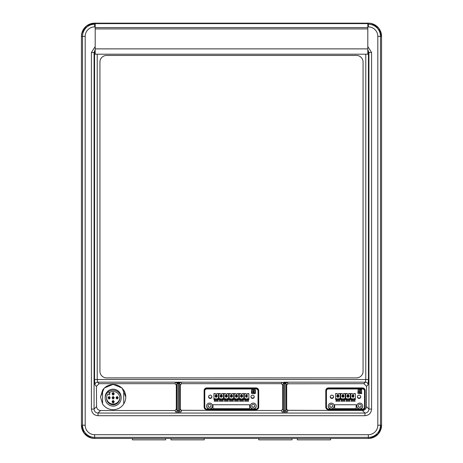 <?xml version="1.0" encoding="UTF-8"?>
<svg xmlns="http://www.w3.org/2000/svg" width="463" height="463" viewBox="0 0 463 463"><rect width="100%" height="100%" fill="white"/><g stroke="black" fill="none" stroke-linecap="round" stroke-linejoin="round"><path stroke-width="0.69" d="M367.807 48.875L367.807 54.2L95.193 54.2L95.193 48.875L367.807 48.875L367.807 28.932L95.193 28.932L95.193 23.613L367.807 23.613L367.807 28.932M95.193 28.932L95.193 48.875M367.807 27.601L95.193 27.601M170.992 438.449L170.992 439.85L204.241 439.85L204.241 438.449M132.43 438.449L132.43 439.85L165.673 439.85L165.673 438.449M341.758 393.689A1.997 1.985 0 0 0 344.148 393.689L344.09 393.567A1.817 1.811 0 0 1 341.816 393.567L340.687 393.689L340.687 398.678L342.423 398.678L342.423 399.384L340.687 399.384M337.353 399.384L337.353 398.678L335.617 398.678L335.617 393.689L336.688 393.689A1.997 1.985 0 0 0 339.084 393.689L339.02 393.567A1.817 1.811 0 0 1 336.751 393.567L335.617 393.567L335.617 399.621L337.353 399.621L335.617 399.384M349.218 393.689L349.154 393.567A1.817 1.811 0 0 1 346.885 393.567L346.822 393.689A1.997 1.985 0 0 0 349.218 393.689L350.288 393.689L350.288 398.678L348.552 398.678L348.552 400.067L349.687 400.327L349.999 401.23L346.04 401.23L346.353 400.327L347.487 400.067L347.487 399.384L345.751 399.384M354.282 393.689L354.224 393.567A1.817 1.811 0 0 1 351.949 393.567L351.892 393.689A1.997 1.985 0 0 0 354.282 393.689L355.352 393.689L355.352 398.678L353.616 398.678L353.616 400.067L354.756 400.327L355.069 401.23L351.104 401.23L351.417 400.327L352.557 400.067L352.557 399.384L350.821 399.384M359.734 403.082A2.992 2.981 180 0 0 356.741 406.068A2.992 2.981 180 0 0 359.734 409.049A2.992 2.981 180 0 0 362.726 406.068A2.992 2.981 180 0 0 359.734 403.082M356.747 405.947A2.992 2.981 180 0 0 359.734 408.812A2.992 2.981 180 0 0 362.726 405.947M359.074 395.136A1.661 1.655 180 0 0 357.407 396.791A1.661 1.655 180 0 0 359.074 398.446A1.661 1.655 180 0 0 360.735 396.791A1.661 1.655 180 0 0 359.074 395.136M357.419 396.588A1.661 1.655 180 0 0 360.723 396.588M331.236 403.082A2.992 2.981 180 0 0 328.244 406.068A2.992 2.981 180 0 0 331.236 409.049A2.992 2.981 180 0 0 334.228 406.068A2.992 2.981 180 0 0 331.236 403.082M328.25 405.947A2.992 2.981 180 0 0 331.236 408.812A2.992 2.981 180 0 0 334.228 405.947M331.902 395.136A1.661 1.655 180 0 0 330.241 396.791A1.661 1.655 180 0 0 331.902 398.446A1.661 1.655 180 0 0 333.563 396.791A1.661 1.655 180 0 0 331.902 395.136M330.252 396.588A1.661 1.655 180 0 0 333.551 396.588M343.488 397.063A1.065 1.059 180 0 0 344.015 396.143L344.015 396.027A1.065 1.059 180 0 0 342.956 394.968A1.065 1.059 180 0 0 341.891 396.027L341.891 396.143A1.065 1.059 180 0 0 342.423 397.063M344.015 396.143A1.065 1.059 180 0 0 342.956 395.084A1.065 1.059 180 0 0 341.891 396.143M342.435 397.069A1.065 1.059 180 0 0 343.477 397.069L343.129 396.826M338.418 397.063A1.065 1.059 180 0 0 338.951 396.143L338.951 396.027A1.065 1.059 180 0 0 337.886 394.968A1.065 1.059 180 0 0 336.821 396.027L336.821 396.143A1.065 1.059 180 0 0 337.353 397.063M338.951 396.143A1.065 1.059 180 0 0 337.886 395.084A1.065 1.059 180 0 0 336.821 396.143M338.065 396.478L338.418 396.01L338.418 397.069L337.353 397.069A1.065 1.059 180 0 0 338.407 397.069M348.552 397.063A1.065 1.059 180 0 0 349.085 396.143L349.085 396.027A1.065 1.059 180 0 0 348.02 394.968A1.065 1.059 180 0 0 346.955 396.027L346.955 396.143A1.065 1.059 180 0 0 347.487 397.063M349.085 396.143A1.065 1.059 180 0 0 348.02 395.084A1.065 1.059 180 0 0 346.955 396.143M347.499 397.069A1.065 1.059 180 0 0 348.541 397.069L348.193 396.826M352.025 396.143A1.065 1.059 180 0 1 353.749 395.315L353.749 395.199A1.065 1.059 180 0 0 352.025 396.027L352.025 396.143A1.065 1.059 180 0 0 352.557 397.063M352.569 397.069A1.065 1.059 180 0 0 353.61 397.069L352.557 397.069L352.557 396.01L353.616 396.01L353.616 397.069L352.91 396.478L353.263 396.826M359.734 404.309A1.528 1.522 180 0 0 358.206 405.831A1.528 1.522 180 0 0 359.734 407.359A1.528 1.522 180 0 0 361.267 405.831A1.528 1.522 180 0 0 359.734 404.309M358.212 405.744A1.528 1.522 180 0 0 359.734 407.185A1.528 1.522 180 0 0 361.262 405.744M359.641 391.924L359.641 391.912A0.301 0.301 180 0 1 359.942 391.605A0.301 0.301 180 0 1 360.249 391.912L360.249 391.924A0.301 0.301 180 0 0 359.942 391.617A0.301 0.301 180 0 0 359.641 391.924A0.301 0.301 180 0 0 359.942 392.225A0.301 0.301 180 0 0 360.249 391.924M359.334 391.924A0.608 0.608 180 0 1 359.676 391.38L359.583 390.662A1.267 1.262 180 0 0 358.304 391.912L358.304 391.924A1.267 1.262 180 0 0 359.572 393.18L359.676 392.456A0.608 0.608 180 0 1 359.334 391.918A0.608 0.608 180 0 0 359.676 392.468M359.797 391.177L359.583 390.65A1.267 1.262 180 0 0 358.304 391.924M331.236 404.309A1.528 1.522 180 0 0 329.708 405.831A1.528 1.522 180 0 0 331.236 407.359A1.528 1.522 180 0 0 332.77 405.831A1.528 1.522 180 0 0 331.236 404.309M329.708 405.744A1.528 1.522 180 0 0 331.236 407.185A1.528 1.522 180 0 0 332.764 405.744M215.677 399.384L215.677 398.678L213.941 398.678L213.941 393.689L215.011 393.689A1.997 1.985 0 0 0 217.402 393.689L217.344 393.567A1.817 1.811 0 0 1 215.069 393.567L213.941 393.567L213.941 399.621L215.677 399.621L213.941 399.384M209.56 403.082A2.992 2.981 180 0 0 206.567 406.068A2.992 2.981 180 0 0 209.56 409.049A2.992 2.981 180 0 0 212.552 406.068A2.992 2.981 180 0 0 209.56 403.082M206.567 405.947A2.992 2.981 180 0 0 209.56 408.812A2.992 2.981 180 0 0 212.546 405.947M210.225 395.136A1.661 1.655 180 0 0 208.558 396.791A1.661 1.655 180 0 0 210.225 398.446A1.661 1.655 180 0 0 211.886 396.791A1.661 1.655 180 0 0 210.225 395.136M208.576 396.588A1.661 1.655 180 0 0 211.875 396.588M222.471 393.689L222.408 393.567A1.817 1.811 0 0 1 220.139 393.567L220.075 393.689A1.997 1.985 0 0 0 222.471 393.689L223.542 393.689L223.542 398.678L221.806 398.678L221.806 400.067L222.94 400.327L223.253 401.23L219.294 401.23L219.607 400.327L220.741 400.067L220.741 399.384L219.005 399.384M230.209 393.689A1.997 1.985 0 0 0 232.605 393.689L232.542 393.567A1.817 1.811 0 0 1 230.273 393.567L229.139 393.689L229.139 398.678L230.875 398.678L230.875 399.384L229.139 399.384M242.739 393.689L242.676 393.567A1.817 1.811 0 0 1 240.407 393.567L240.343 393.689A1.997 1.985 0 0 0 242.739 393.689L243.81 393.689L243.81 398.678L242.074 398.678L242.074 400.067L243.208 400.327L243.521 401.23L239.556 401.23L239.869 400.327L241.009 400.067L241.009 399.384L239.273 399.384M253.255 403.082A2.992 2.981 180 0 0 250.263 406.068A2.992 2.981 180 0 0 253.255 409.049A2.992 2.981 180 0 0 256.247 406.068A2.992 2.981 180 0 0 253.255 403.082M250.269 405.947A2.992 2.981 180 0 0 253.255 408.812A2.992 2.981 180 0 0 256.247 405.947M252.59 395.136A1.661 1.655 180 0 0 250.929 396.791A1.661 1.655 180 0 0 252.59 398.446A1.661 1.655 180 0 0 254.251 396.791A1.661 1.655 180 0 0 252.59 395.136M250.94 396.588A1.661 1.655 180 0 0 254.239 396.588M245.407 393.689A1.997 1.985 0 0 0 247.803 393.689L247.746 393.567A1.817 1.811 0 0 1 245.471 393.567L244.342 393.689L244.342 398.678L246.073 398.678L246.073 399.384L244.342 399.384M237.669 393.689L237.612 393.567A1.817 1.811 0 0 1 235.337 393.567L235.279 393.689A1.997 1.985 0 0 0 237.669 393.689L238.74 393.689L238.74 398.678L237.004 398.678L237.004 400.067L238.144 400.327L238.457 401.23L234.492 401.23L234.805 400.327L235.939 400.067L235.939 399.384L234.209 399.384M227.536 393.689L227.478 393.567A1.817 1.811 0 0 1 225.203 393.567L225.145 393.689A1.997 1.985 0 0 0 227.536 393.689L228.606 393.689L228.606 398.678L226.87 398.678L226.87 400.067L228.01 400.327L228.323 401.23L224.358 401.23L224.671 400.327L225.811 400.067L225.811 399.384L224.075 399.384M216.736 397.063A1.065 1.059 180 0 0 217.269 396.143L217.269 396.027A1.065 1.059 180 0 0 216.209 394.968A1.065 1.059 180 0 0 215.145 396.027L215.145 396.143A1.065 1.059 180 0 0 215.677 397.063M217.269 396.143A1.065 1.059 180 0 0 216.209 395.084A1.065 1.059 180 0 0 215.145 396.143M215.689 397.069A1.065 1.059 180 0 0 216.73 397.069L216.383 396.826M209.56 404.309A1.528 1.522 180 0 0 208.026 405.831A1.528 1.522 180 0 0 209.56 407.359A1.528 1.522 180 0 0 211.087 405.831A1.528 1.522 180 0 0 209.56 404.309M208.032 405.744A1.528 1.522 180 0 0 209.56 407.185A1.528 1.522 180 0 0 211.082 405.744M221.806 397.063A1.065 1.059 180 0 0 222.338 396.143L222.338 396.027A1.065 1.059 180 0 0 221.273 394.968A1.065 1.059 180 0 0 220.209 396.027L220.209 396.143A1.065 1.059 180 0 0 220.741 397.063M222.338 396.143A1.065 1.059 180 0 0 221.273 395.084A1.065 1.059 180 0 0 220.209 396.143M220.753 397.069A1.065 1.059 180 0 0 221.794 397.069L221.447 396.826M231.94 397.063A1.065 1.059 180 0 0 232.472 396.143L232.472 396.027A1.065 1.059 180 0 0 231.407 394.968A1.065 1.059 180 0 0 230.343 396.027L230.343 396.143A1.065 1.059 180 0 0 230.875 397.063M232.472 396.143A1.065 1.059 180 0 0 231.407 395.084A1.065 1.059 180 0 0 230.343 396.143M230.887 397.069A1.065 1.059 180 0 0 231.928 397.069L230.875 397.069L230.875 396.01L231.94 396.01L231.94 397.069L231.234 396.478L231.581 396.826M242.074 397.063A1.065 1.059 180 0 0 242.606 396.143L242.606 396.027A1.065 1.059 180 0 0 241.541 394.968A1.065 1.059 180 0 0 240.476 396.027L240.476 396.143A1.065 1.059 180 0 0 241.009 397.063M242.606 396.143A1.065 1.059 180 0 0 241.541 395.084A1.065 1.059 180 0 0 240.476 396.143M241.715 396.478L242.074 396.01L242.074 397.069L241.009 397.069A1.065 1.059 180 0 0 242.062 397.069L241.715 396.826M253.255 404.309A1.528 1.522 180 0 0 251.727 405.831A1.528 1.522 180 0 0 253.255 407.359A1.528 1.522 180 0 0 254.783 405.831A1.528 1.522 180 0 0 253.255 404.309M251.727 405.744A1.528 1.522 180 0 0 253.255 407.185A1.528 1.522 180 0 0 254.783 405.744M253.157 391.924L253.157 391.912A0.301 0.301 180 0 1 253.464 391.605A0.301 0.301 180 0 1 253.765 391.912L253.765 391.924A0.301 0.301 180 0 0 253.464 391.617A0.301 0.301 180 0 0 253.157 391.924A0.301 0.301 180 0 0 253.464 392.225A0.301 0.301 180 0 0 253.765 391.924M251.826 391.924A1.267 1.262 180 0 1 253.087 390.662L253.087 390.65A1.267 1.262 180 0 0 251.826 391.912L251.826 391.924A1.267 1.262 180 0 0 253.087 393.18L253.197 392.456A0.608 0.608 180 0 1 252.856 391.918A0.608 0.608 180 0 0 253.197 392.468M247.271 395.199L247.271 395.199A1.065 1.059 180 0 0 245.54 396.027L245.54 396.143A1.065 1.059 180 0 0 246.073 397.063M247.138 397.063A1.065 1.059 180 0 0 247.271 396.97L247.271 395.315A1.065 1.059 180 0 0 245.54 396.143M246.785 396.478L247.138 396.01L247.138 397.069L246.073 397.069A1.065 1.059 180 0 0 247.126 397.069L246.785 396.826M237.004 397.063A1.065 1.059 180 0 0 237.536 396.143L237.536 396.027A1.065 1.059 180 0 0 236.471 394.968A1.065 1.059 180 0 0 235.412 396.027L235.412 396.143A1.065 1.059 180 0 0 235.939 397.063M237.536 396.143A1.065 1.059 180 0 0 236.471 395.084A1.065 1.059 180 0 0 235.412 396.143M235.951 397.069A1.065 1.059 180 0 0 236.992 397.069L235.939 397.069L235.939 396.01L237.004 396.01L237.004 397.069L236.298 396.478L236.651 396.826M226.87 397.063A1.065 1.059 180 0 0 227.402 396.143L227.402 396.027A1.065 1.059 180 0 0 226.338 394.968A1.065 1.059 180 0 0 225.278 396.027L225.278 396.143A1.065 1.059 180 0 0 225.811 397.063M227.402 396.143A1.065 1.059 180 0 0 226.338 395.084A1.065 1.059 180 0 0 225.278 396.143M225.817 397.069A1.065 1.059 180 0 0 226.864 397.069L226.517 396.826M117.029 399.06L116.138 398.07L117.237 397.086L118.129 398.076L117.133 399.065L117.133 398.174M117.133 396.467L118.129 397.462L118.129 398.07L117.029 399.065L116.138 398.07L116.138 397.462L117.133 396.467M112.144 402.046L112.144 401.438L113.146 400.443L114.141 401.438L114.141 402.046L113.041 403.041L112.144 402.046L113.25 401.056L114.141 402.052L113.146 403.041L113.146 402.144M112.144 394.1L112.144 393.486L113.146 392.497L114.141 393.486L114.141 394.1L113.041 395.089L112.144 394.1L113.25 393.11L114.141 394.1L113.146 395.089L113.146 394.198M109.048 399.06L108.157 398.07L109.262 397.086L110.153 398.076L109.152 399.065L109.152 398.174M109.152 396.467L110.153 397.462L110.153 398.07L109.048 399.065L108.157 398.07L108.157 397.462L109.152 396.467M113.041 399.06L112.144 398.07L113.25 397.086L114.141 398.076L113.146 399.065L113.146 398.174M112.144 398.07L112.144 397.462L113.146 396.467L114.141 397.462L114.141 398.07L113.041 399.065L112.15 398.07M119.813 397.781A6.65 6.627 0 0 1 113.175 404.06A6.65 6.627 0 0 1 106.531 397.781M107.96 394.019A6.65 6.627 180 0 0 113.175 404.755A6.65 6.627 180 0 0 119.819 398.128A6.65 6.627 180 0 0 108.886 393.07L109.592 393.689A0.666 0.66 -0 0 1 109.43 394.789A0.666 0.66 -0 0 1 108.718 394.684L107.96 394.019M113.146 390.211A7.981 7.946 0 0 1 121.121 398.157A7.981 7.946 0 0 1 113.146 406.109A7.981 7.946 0 0 1 105.165 398.157A7.981 7.946 0 0 1 113.146 390.211M121.121 398.157L121.121 397.115A7.981 7.946 180 0 0 113.146 389.169A7.981 7.946 180 0 0 105.165 397.115L105.165 398.157M100.512 396.97L104.21 388.04L113.146 384.354L122.076 388.04L125.78 396.97M125.78 396.941L125.78 396.999A12.634 12.588 -0 0 0 123.719 390.112L123.719 390.228C121.156 386.553 117.631 384.655 113.146 384.527C108.66 384.655 105.136 386.553 102.572 390.228L100.512 396.999L102.572 403.892M125.78 396.999A12.634 12.588 -0 0 1 123.719 403.892M102.572 390.228L102.572 404.008C105.136 407.677 108.66 409.576 113.146 409.703C117.631 409.576 121.156 407.677 123.719 404.008L123.719 390.228M297.327 438.449L297.327 439.85L330.57 439.85L330.57 438.449M258.759 438.449L258.759 439.85L292.008 439.85L292.008 438.449M287.274 410.299L362.425 410.525L364.96 413.054L98.04 413.054C95.615 412.822 94.29 411.497 94.064 409.072L94.064 52.527L95.193 49.738M180.888 410.299L281.365 410.525L282.696 409.194L282.696 385.013L281.377 383.677L181.623 383.677L180.952 382.322L178.429 382.154L175.662 382.322L174.991 383.677L99.082 383.677L96.443 386.345L96.57 406.566L94.064 409.072L91.408 409.072L91.408 52.527L94.064 52.527L94.574 53.037L95.193 50.913M287.477 383.792L363.918 383.677L366.557 386.345L368.079 384.822A2.662 2.645 45 0 0 365.429 382.166L365.776 379.515L365.776 54.2M356.441 377.918A6.65 6.65 0 0 0 363.085 371.268A6.627 6.627 0 0 1 356.441 377.895L106.559 377.895A6.627 6.627 0 0 1 99.933 371.268A6.65 6.65 0 0 0 106.559 377.918L356.441 377.895M363.067 371.268L363.067 62.083A6.65 6.65 0 0 0 356.441 55.433A6.627 6.627 0 0 1 363.067 62.083L363.067 371.268M356.441 55.456L106.559 55.456A6.65 6.65 0 0 0 99.915 62.083A6.627 6.627 0 0 1 106.559 55.456L356.441 55.456M99.933 62.083L99.933 371.268L99.933 62.083M362.425 410.525C364.832 410.27 366.164 408.956 366.43 406.566L366.557 386.345M367.807 46.537L371.592 52.527L371.592 409.072L368.936 409.072C368.71 411.497 367.385 412.822 364.96 413.054L364.96 415.705L98.04 415.705L98.04 413.054L100.575 410.525C98.168 410.27 96.836 408.956 96.57 406.566M367.807 49.738L368.936 52.527L368.936 409.072L366.43 406.566M367.807 50.913L368.426 53.037L368.936 52.527L371.592 52.527M367.807 53.037L368.426 53.037L368.426 379.515L97.224 379.515L97.571 382.166L99.082 383.677M95.193 53.037L94.574 53.037L94.574 379.515L94.921 384.822A2.662 2.645 135 0 1 97.571 382.166L177.265 382.166L177.746 383.491L176.988 383.648A1.331 1.325 26.4 0 0 175.662 382.322M100.575 410.525L174.979 410.525L175.743 412.041L180.871 412.041L181.635 410.525L180.304 409.194L180.304 385.013L181.623 383.677M282.696 385.013L283.373 383.648L284.137 383.491L283.651 382.166L287.338 382.322L288.009 383.677L286.69 385.013L286.69 409.194L288.021 410.525L287.257 412.041A1.331 1.325 -153.3 0 1 285.931 410.71L286.69 409.194M174.979 410.525L176.31 409.194L176.31 385.013L174.991 383.677M282.696 409.194L283.46 410.71L285.931 410.71L286.012 383.648A1.331 1.325 153.6 0 1 287.338 382.322M284.137 383.491L286.012 383.648L286.69 385.013M180.304 385.013L179.627 383.648L177.746 383.491M176.31 385.013L176.988 383.648L177.069 410.71L179.54 410.71A1.331 1.325 -153.3 0 0 180.871 412.041M281.377 383.677L282.048 382.322A1.331 1.325 26.4 0 1 283.373 383.648L283.46 410.71A1.331 1.325 -26.7 0 1 282.129 412.041L287.257 412.041M285.254 383.491L285.735 382.166L365.429 382.166L363.918 383.677M180.304 409.194L179.54 410.71L179.627 383.648A1.331 1.325 153.6 0 1 180.952 382.322M178.863 383.491L179.349 382.166L282.048 382.322M176.31 409.194L177.069 410.71A1.331 1.325 -26.7 0 1 175.743 412.041M113.25 393.11L113.146 394.169M117.237 397.086L117.133 398.145M113.25 397.086L113.146 398.145M109.262 397.086L109.158 398.145M113.25 401.056L113.146 402.121M109.592 393.689L109.592 392.989L108.886 392.369M109.592 392.989L109.818 394.187M226.517 396.478L226.87 396.01L226.87 397.069L225.811 397.069L225.811 396.01L226.87 396.01L226.87 395.61L225.811 395.61L226.164 396.478M225.811 397.069L226.164 396.826M236.298 396.478L235.939 395.61L237.004 395.61L236.651 396.478M235.939 397.069L236.298 396.826M246.432 396.826L246.073 397.069L246.073 396.01L247.138 396.01L247.138 395.61L246.073 395.61L246.432 396.478M241.362 396.826L241.009 397.069L241.009 396.01L242.074 396.01L242.074 395.61L241.009 395.61L241.362 396.478M231.234 396.478L230.875 395.61L231.94 395.61L231.581 396.478M230.875 397.069L231.234 396.826M221.447 396.478L221.806 396.01L221.806 397.069L220.741 397.069L220.741 396.01L221.806 396.01L221.806 395.61L220.741 395.61L221.1 396.478M220.741 397.069L221.1 396.826M216.383 396.478L216.736 396.01L216.736 397.069L215.677 397.069L215.677 396.01L216.736 396.01L216.736 395.61L215.677 395.61L216.03 396.478M215.677 397.069L216.03 396.826M253.313 391.177L253.087 390.65L253.197 391.38A0.608 0.608 180 0 0 252.856 391.924M253.817 390.072L254.928 390.28L253.817 390.072L253.73 391.38A0.608 0.608 180 0 1 253.73 392.468L253.817 393.18L254.928 392.971L254.928 390.268L254.928 392.971M253.197 392.456L253.313 392.96M253.73 392.468L253.73 392.456A0.608 0.608 180 0 0 254.071 391.918M253.73 392.456L253.608 392.96M228.606 399.384L226.87 399.384M225.811 399.384L225.811 398.678L224.075 398.678L224.075 393.689L225.145 393.689M225.811 399.563L226.87 399.563M225.66 400.304L227.02 400.304M238.74 399.384L237.004 399.384M235.939 399.384L235.939 398.678L234.209 398.678L234.209 393.689L235.279 393.689M235.939 399.563L237.004 399.563M237.154 400.304L235.789 400.304M247.288 400.304L245.922 400.304M248.874 399.384L247.138 399.384L247.138 400.067L248.278 400.327L248.59 401.23L244.626 401.23L244.939 400.327L246.073 400.067L246.073 399.384M247.803 393.689L248.874 393.689L248.874 398.678L247.138 398.678L247.138 399.384M246.073 399.563L247.138 399.563M251.392 393.324L255.101 393.614L251.392 393.336L251.675 389.638L255.385 389.915L255.385 393.324M243.81 399.384L242.074 399.384M241.009 399.384L241.009 398.678L239.273 398.678L239.273 393.689L240.343 393.689M241.009 399.563L242.074 399.563M242.224 400.304L240.858 400.304M230.724 400.304L232.09 400.304M233.676 399.384L231.94 399.384L231.94 400.067L233.074 400.327L233.387 401.23L229.428 401.23L229.741 400.327L230.875 400.067L230.875 399.384M232.605 393.689L233.676 393.689L233.676 398.678L231.94 398.678L231.94 399.384M230.875 399.563L231.94 399.563M223.542 399.384L221.806 399.384M220.741 399.384L220.741 398.678L219.005 398.678L219.005 393.689L220.075 393.689M220.741 399.563L221.806 399.563M221.956 400.304L220.591 400.304M215.526 400.304L216.887 400.304M218.472 399.384L216.736 399.384L216.736 400.067L217.876 400.327L218.189 401.23L214.224 401.23L214.537 400.327L215.411 400.327L215.677 399.621M217.402 393.689L218.472 393.689L218.472 398.678L216.736 398.678L216.736 399.384M215.677 399.563L216.736 399.563M249.667 408.69L212.974 408.69L212.974 404.743L212.974 408.713L249.667 408.713L249.667 404.743L249.667 408.69M227.478 393.567L228.606 393.567L228.606 399.621L226.87 399.621M225.811 399.621L224.075 399.621L224.075 393.567L225.203 393.567M237.612 393.567L238.74 393.567L238.74 399.621L237.004 399.621M235.939 399.621L234.209 399.621L234.209 393.567L235.337 393.567M246.073 399.621L244.342 399.621L244.342 393.567L245.471 393.567M247.746 393.567L248.874 393.567L248.874 399.621L247.138 399.621M242.676 393.567L243.81 393.567L243.81 399.621L242.074 399.621M241.009 399.621L239.273 399.621L239.273 393.567L240.407 393.567M230.875 399.621L229.139 399.621L229.139 393.567L230.273 393.567M232.542 393.567L233.676 393.567L233.676 399.621L231.94 399.621M222.408 393.567L223.542 393.567L223.542 399.621L221.806 399.621M220.741 399.621L219.005 399.621L219.005 393.567L220.139 393.567M217.344 393.567L218.472 393.567L218.472 399.621L216.736 399.621M249.667 404.743L212.974 404.743M204.768 407.127L204.108 407.07L206.764 409.72A2.662 2.651 0 0 1 204.108 407.07L204.108 390.905A2.662 2.651 0 0 1 206.764 388.254L256.051 388.254A2.662 2.651 0 0 1 258.707 390.905L258.707 407.07A2.662 2.651 0 0 1 256.051 409.714L256.051 409.113L206.764 409.113A1.997 1.985 0 0 1 204.768 407.127L204.768 390.963A1.997 1.985 0 0 1 206.764 388.978L256.051 388.978A1.997 1.985 0 0 1 258.041 390.963L258.041 407.127A1.997 1.985 0 0 1 256.051 409.113M258.041 390.963L258.707 390.905L258.707 390.558A2.662 2.651 0 0 0 256.051 387.907L206.764 387.907A2.662 2.651 0 0 0 204.108 390.558L204.108 390.905L204.768 390.963M352.91 396.478L352.557 395.61L353.616 395.61L353.263 396.478M352.557 397.069L352.91 396.826M348.193 396.478L348.552 396.01L348.552 397.069L347.487 397.069L347.487 396.01L348.552 396.01L348.552 395.61L347.487 395.61L347.846 396.478M347.487 397.069L347.846 396.826M337.712 396.478L337.353 396.01L338.418 396.01L338.418 395.61L337.353 395.61L337.353 397.069L337.712 396.826M338.418 397.069L338.065 396.826M343.129 396.478L343.488 396.01L343.488 397.069L342.423 397.069L342.423 396.01L343.488 396.01L343.488 395.61L342.423 395.61L342.776 396.478M342.423 397.069L342.776 396.826M360.301 390.072L361.412 390.28L360.301 390.072L360.208 391.38A0.608 0.608 180 0 1 360.208 392.468L360.301 393.18L361.412 392.971L361.412 390.268L361.412 392.971M353.616 397.063A1.065 1.059 180 0 0 353.749 396.97L353.749 395.315M359.676 392.456L359.797 392.96M360.208 392.468L360.208 392.456A0.608 0.608 180 0 0 360.55 391.918M360.208 392.456L360.087 392.96M356.145 408.69L334.651 408.69L334.651 404.743L334.651 408.713L356.145 408.713L356.145 404.743L356.145 408.69M357.876 393.324L361.586 393.614L357.876 393.336L358.154 389.638L361.586 389.638L361.586 393.614L361.863 393.324M355.352 399.384L353.616 399.384M352.557 399.384L352.557 398.678L350.821 398.678L350.821 393.689L351.892 393.689M352.557 399.563L353.616 399.563M353.767 400.304L352.407 400.304M350.288 399.384L348.552 399.384M347.487 399.384L347.487 398.678L345.751 398.678L345.751 393.689L346.822 393.689M347.487 399.563L348.552 399.563M348.703 400.304L347.337 400.304M337.203 400.304L338.569 400.304M340.155 399.384L338.418 399.384L338.418 400.067L339.558 400.327L339.871 401.23L335.906 401.23L336.219 400.327L337.087 400.327L337.353 399.621M339.084 393.689L340.155 393.689L340.155 398.678L338.418 398.678L338.418 399.384M337.353 399.563L338.418 399.563M343.639 400.304L342.273 400.304M345.219 399.384L343.488 399.384L343.488 400.067L344.622 400.327L344.935 401.23L340.971 401.23L341.283 400.327L342.423 400.067L342.423 399.384M344.148 393.689L345.219 393.689L345.219 398.678L343.488 398.678L343.488 399.384M342.423 399.563L343.488 399.563M356.145 404.743L334.651 404.743M354.224 393.567L355.352 393.567L355.352 399.621L353.616 399.621M352.557 399.621L350.821 399.621L350.821 393.567L351.949 393.567M349.154 393.567L350.288 393.567L350.288 399.621L348.552 399.621M347.487 399.621L345.751 399.621L345.751 393.567L346.885 393.567M339.02 393.567L340.155 393.567L340.155 399.621L338.418 399.621M342.423 399.621L340.687 399.621L340.687 393.567L341.816 393.567M344.09 393.567L345.219 393.567L345.219 399.621L343.488 399.621M326.45 407.127L325.784 407.07L328.446 409.72A2.662 2.651 0 0 1 325.784 407.07L325.784 390.905A2.662 2.651 0 0 1 328.446 388.254L362.529 388.254A2.662 2.651 0 0 1 365.191 390.905L365.191 407.07A2.662 2.651 0 0 1 362.529 409.714L362.529 409.113L328.446 409.113A1.997 1.985 0 0 1 326.45 407.127L326.45 390.963A1.997 1.985 0 0 1 328.446 388.978L362.529 388.978A1.997 1.985 0 0 1 364.526 390.963L364.526 407.127A1.997 1.985 0 0 1 362.529 409.113M364.526 390.963L365.191 390.905L365.191 390.558A2.662 2.651 0 0 0 362.529 387.907L328.446 387.907A2.662 2.651 0 0 0 325.784 390.558L325.784 390.905L326.45 390.963M85.186 425.219L85.186 36.38L81.43 36.38C82.217 28.341 86.627 23.937 94.66 23.15L94.66 23.15A13.224 13.224 0 0 0 81.436 36.38L81.436 425.219A13.224 13.224 0 0 0 94.66 438.449L368.34 438.449A13.224 13.224 0 0 0 381.564 425.219L381.564 36.38A13.224 13.224 0 0 0 368.34 23.15L94.66 23.15L94.66 24.244A12.136 12.136 -44.4 0 0 82.524 36.38L82.524 425.219A12.136 12.136 -135.5 0 0 94.66 437.356L368.34 437.356L368.351 438.449L94.66 438.449L94.66 434.699A9.474 9.474 0 0 1 85.186 425.219L81.43 425.219L84.162 433.27L91.223 437.998M369.63 23.214L368.34 23.15L368.34 24.244L367.807 24.244M81.835 33.133L86.535 25.94L94.66 23.15L368.34 23.15C376.373 23.931 380.783 28.341 381.57 36.38L380.476 36.38L380.476 425.219A12.136 12.136 0 0 1 368.34 437.356L368.34 434.699L94.66 434.699M369.7 438.38L378.161 434.08L381.57 425.219L377.814 425.219A9.474 9.474 0 0 1 368.34 434.699M95.193 24.244L94.66 24.244L94.66 26.9A9.474 9.474 0 0 0 85.186 36.38M377.814 36.38A9.474 9.474 0 0 0 368.34 26.9L368.34 24.244A12.136 12.136 179.3 0 1 380.476 36.38L377.814 36.38L377.814 425.219M94.921 384.822L96.443 386.345M368.079 384.822L368.426 379.515M98.04 415.705C94.012 415.317 91.801 413.106 91.408 409.072M91.408 52.527L95.193 46.537M371.592 409.072C371.199 413.106 368.988 415.317 364.96 415.705M94.574 379.515L97.224 379.515L97.224 54.2M95.193 26.9L94.66 26.9M368.34 26.9L367.807 26.9M281.365 410.525L282.129 412.041M178.429 382.154L178.348 412.209M178.186 382.154L178.267 412.209M284.571 382.154L284.652 412.209M284.814 382.154L284.733 412.209M206.764 409.72L256.051 409.72L206.764 409.714L206.764 409.113M256.051 409.72L258.707 407.07L258.041 407.127M256.051 387.907L256.051 388.978M206.764 387.907L206.764 388.978M328.446 409.714L362.529 409.714L328.446 409.72L328.446 409.113M362.529 409.72L365.191 407.07L364.526 407.127M362.529 387.907L362.529 388.978M328.446 387.907L328.446 388.978M381.57 36.38L381.57 425.219L381.57 36.38L378.728 28.191L371.43 23.515M93.289 438.38L94.66 438.449C86.627 437.668 82.217 433.258 81.43 425.219L81.43 36.38M381.57 425.219C380.783 433.258 376.373 437.662 368.34 438.449M112.15 394.094L113.041 395.089M112.15 402.046L113.041 403.041"/></g></svg>
